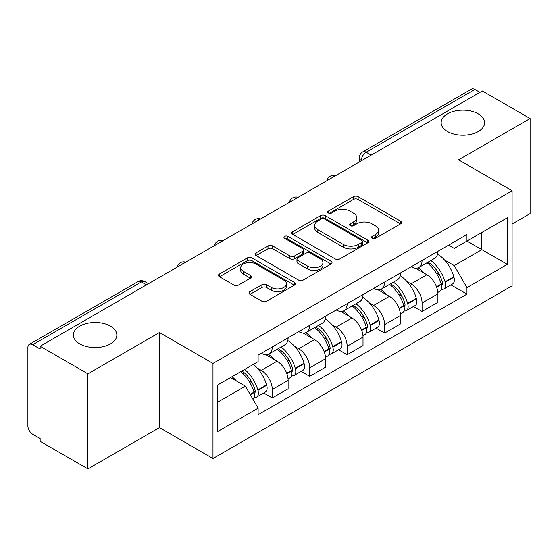 <?xml version="1.0" encoding="UTF-8"?>
<svg xmlns="http://www.w3.org/2000/svg" width="558" height="558" viewBox="0 0 558 558"><rect width="100%" height="100%" fill="white"/><g stroke="black" fill="none" stroke-linecap="round" stroke-linejoin="round"><path stroke-width="0.84" d="M372.207 238.322A2.33 1.346 0 0 0 375.506 238.322L400.546 223.87A3.334 1.925 0 0 0 401.523 222.509A3.334 1.925 0 0 0 400.546 221.149L358.131 196.66A3.334 1.925 0 0 0 353.416 196.66L328.383 211.112A2.33 1.346 0 0 0 327.699 212.068A2.33 1.346 0 0 0 328.383 213.016A2.33 1.346 0 0 0 331.682 213.016L334.919 211.147A10.665 6.159 0 0 1 349.999 211.147L353.535 213.191A10.665 6.159 0 0 1 356.66 217.543A10.665 6.159 0 0 1 353.535 221.896L350.298 223.765A2.33 1.346 0 0 0 349.615 224.721A2.33 1.346 0 0 0 350.298 225.669A2.33 1.346 0 0 0 353.598 225.669L356.834 223.8A10.665 6.159 0 0 1 371.914 223.8L375.45 225.844A10.665 6.159 0 0 1 378.575 230.196A10.665 6.159 0 0 1 375.45 234.548L372.207 236.418A2.33 1.346 0 0 0 371.523 237.366A2.33 1.346 0 0 0 372.207 238.322L372.207 236.418M110.477 326.151A21.727 12.541 0 0 0 86.804 323.431A21.727 12.541 0 0 0 73.391 335.023A21.727 12.541 0 0 0 79.752 343.888A21.727 12.541 0 0 0 103.432 346.609A21.727 12.541 0 0 0 116.845 335.023A21.727 12.541 0 0 0 110.477 326.151M478.248 113.825A21.727 12.541 0 0 0 454.568 111.105A21.727 12.541 0 0 0 441.155 122.69A21.727 12.541 0 0 0 447.523 131.562A21.727 12.541 0 0 0 471.196 134.283A21.727 12.541 0 0 0 484.609 122.69A21.727 12.541 0 0 0 478.248 113.825M249.977 291.618A3.334 1.925 0 0 0 249.001 292.978A3.334 1.925 0 0 0 249.977 294.338L261.876 301.208A3.334 1.925 0 0 0 266.584 301.208L294.394 285.152A3.334 1.925 0 0 0 295.37 283.792A3.334 1.925 0 0 0 294.394 282.432L251.979 257.942A3.334 1.925 0 0 0 247.264 257.942L219.461 273.999A3.334 1.925 0 0 0 218.485 275.359A3.334 1.925 0 0 0 219.461 276.719L233.837 285.019A3.334 1.925 0 0 0 238.545 285.019L250.444 278.149A3.334 1.925 0 0 0 251.421 276.789A3.334 1.925 0 0 0 250.444 275.429L243.316 271.314A8.914 5.148 0 0 1 240.707 267.673A8.914 5.148 0 0 1 246.211 262.916A8.914 5.148 0 0 1 255.927 264.032L283.848 280.158A8.914 5.148 0 0 1 286.456 283.792A8.914 5.148 0 0 1 280.953 288.549A8.914 5.148 0 0 1 271.244 287.433L266.584 284.747A3.334 1.925 0 0 0 261.876 284.747L249.977 291.618L249.977 294.338M212.982 363.432L159.448 332.526L87.913 373.825L40.141 346.246L482.328 90.954L530.1 118.533L458.564 159.839L512.098 190.745L212.982 363.432L212.982 458.509L512.098 285.822L512.098 190.745M335.156 258.898A3.334 1.925 0 0 0 339.871 258.898L367.673 242.849A3.334 1.925 0 0 0 368.65 241.481A3.334 1.925 0 0 0 367.673 240.121L325.258 215.639A3.334 1.925 0 0 0 320.55 215.639L292.741 231.689A3.334 1.925 0 0 0 291.764 233.049A3.334 1.925 0 0 0 292.741 234.409L335.156 258.898M285.543 238.824A2.33 1.346 0 0 1 287.914 239.152L287.914 236.383L331.034 261.277A3.334 1.925 0 0 1 332.01 262.637A3.334 1.925 0 0 1 331.034 263.997L303.231 280.053A3.334 1.925 0 0 1 298.516 280.053L256.101 255.564L256.101 252.844A3.334 1.925 0 0 0 255.125 254.204A3.334 1.925 0 0 0 256.101 255.564M256.101 252.844L268 245.973A3.334 1.925 0 0 1 272.716 245.973L289.916 255.906A3.334 1.925 0 0 0 294.631 255.906L302.52 251.351A3.334 1.925 0 0 0 303.496 249.984A3.334 1.925 0 0 0 302.52 248.624L284.615 238.287A2.33 1.346 0 0 1 283.931 237.338A2.33 1.346 0 0 1 285.368 236.09A2.33 1.346 0 0 1 287.914 236.383M87.913 373.825L87.913 468.908L40.141 441.329L40.141 438.553L32.699 434.257A6.787 3.92 -120 0 1 27.9 425.942L27.9 347.495A6.787 3.92 -120 0 1 29.309 344.384L138.049 281.602A6.787 3.92 60 0 1 141.446 281.936L32.699 344.725A6.787 3.92 -120 0 0 29.309 344.384M512.098 224.009L530.1 213.616L530.1 118.533M87.913 468.908L159.448 427.602L212.982 458.509M40.141 346.246L40.141 349.022L32.699 344.725M371.182 155.124L366.139 152.215A6.787 3.92 60 0 0 362.749 151.881L471.489 89.092A6.787 3.92 60 0 1 474.886 89.426L366.139 152.215A6.787 3.92 120 0 0 361.34 160.53L361.34 160.809M479.929 92.342L474.886 89.426M422.071 260.46A15.617 9.019 60 0 1 418.842 267.47L434.682 258.319A15.617 9.019 -120 0 0 437.918 251.309M407.04 281.574L411.03 283.882A15.617 9.019 60 0 1 422.071 303.008L437.918 293.857A15.617 9.019 -120 0 0 426.877 274.731L415.536 268.189M437.918 293.857L437.918 302.317L422.071 311.462L413.485 306.502M418.842 267.47A15.617 9.019 60 0 1 411.155 266.766M422.071 303.008L422.071 311.462M384.622 282.076A15.617 9.019 60 0 1 381.393 289.086L397.233 279.942A15.617 9.019 -120 0 0 400.47 272.932M376.036 328.125L384.622 333.084L400.47 323.933L400.47 315.479A15.617 9.019 -120 0 0 389.428 296.354L378.087 289.804M381.393 289.086A15.617 9.019 60 0 1 373.7 288.381M369.591 303.196L373.581 305.498A15.617 9.019 60 0 1 384.622 324.63L384.622 333.084M347.174 303.698A15.617 9.019 60 0 1 343.944 310.708L359.784 301.564A15.617 9.019 -120 0 0 363.021 294.554M338.587 349.74L347.174 354.707L363.021 345.555L363.021 337.102A15.617 9.019 -120 0 0 351.979 317.976L340.638 311.427M343.944 310.708A15.617 9.019 60 0 1 336.251 310.004M332.136 324.819L336.132 327.121A15.617 9.019 60 0 1 347.174 346.246L347.174 354.707M309.725 325.321A15.617 9.019 60 0 1 306.495 332.331L322.336 323.187A15.617 9.019 -120 0 0 325.572 316.17M301.139 371.363L309.725 376.322L325.572 367.178L325.572 358.724A15.617 9.019 -120 0 0 314.531 339.599L303.189 333.049M306.495 332.331A15.617 9.019 60 0 1 298.802 331.626M294.687 346.434L298.683 348.743A15.617 9.019 60 0 1 309.725 367.868L309.725 376.322M272.276 346.943A15.617 9.019 60 0 1 269.047 353.953L284.887 344.802A15.617 9.019 -120 0 0 288.123 337.792M263.69 392.985L272.276 397.945L288.123 388.8L288.123 380.347A15.617 9.019 -120 0 0 277.082 361.214L265.741 354.672M269.047 353.953A15.617 9.019 60 0 1 261.353 353.249M257.238 368.057L261.235 370.366A15.617 9.019 60 0 1 272.276 389.491L272.276 397.945M448.597 245.143L454.24 248.401L507.292 217.766L481.847 232.463L481.847 249.649L454.24 265.587L444.489 259.951M217.787 402.102L245.394 386.164L258.117 408.198L217.787 431.487L217.787 384.915L258.117 361.633L258.117 355.118L466.962 234.541L466.962 241.056L507.292 264.339L466.962 287.621L454.24 265.587M507.292 217.766L507.292 264.339M258.117 408.198L258.117 414.713L466.962 294.136L466.962 287.621M159.448 332.526L159.448 427.602M245.394 386.164L230.51 377.571M450.934 284.88L466.962 294.136M373.142 238.65L375.45 237.317A10.665 6.159 0 0 0 378.575 232.965L378.575 230.196M356.66 217.543L356.66 220.312A10.665 6.159 0 0 1 353.535 224.665L351.226 225.997M400.498 223.891L358.131 199.429A3.334 1.925 0 0 0 353.416 199.429L329.318 213.344M367.631 242.869L325.258 218.408A3.334 1.925 0 0 0 320.55 218.408L292.79 234.437M361.786 242.437A2.33 1.346 0 0 0 362.463 241.481A2.33 1.346 0 0 0 361.786 240.533L324.554 219.036A2.33 1.346 0 0 0 321.255 219.036L317.837 221.01A10.665 6.159 0 0 0 314.712 225.362A10.665 6.159 0 0 0 317.837 229.715L343.289 244.411A10.665 6.159 0 0 0 358.369 244.411L361.786 242.437L361.786 245.206A2.33 1.346 0 0 0 362.463 244.258L362.463 241.481M314.712 225.362L314.712 228.138A10.665 6.159 0 0 0 317.837 232.491L317.837 229.715M361.786 245.206L358.369 247.18A10.665 6.159 0 0 1 343.289 247.18L317.837 232.491M256.143 255.592L268 248.749L268 245.973M303.496 249.984L303.496 252.76A3.334 1.925 0 0 1 302.52 254.12L294.631 258.675A3.334 1.925 0 0 1 289.916 258.675L272.716 248.749A3.334 1.925 0 0 0 268 248.749M287.914 239.152L330.992 264.025M307.765 266.208A8.914 5.148 0 0 0 317.481 267.324A8.914 5.148 0 0 0 322.984 262.574A8.914 5.148 0 0 0 320.369 258.933L310.534 253.255A3.334 1.925 0 0 0 305.819 253.255L297.923 257.81A3.334 1.925 0 0 0 296.954 259.17A3.334 1.925 0 0 0 297.923 260.53L307.765 266.208L307.765 268.984A8.914 5.148 0 0 0 317.481 270.1A8.914 5.148 0 0 0 322.984 265.343L322.984 262.574M296.954 259.17L296.954 261.939A3.334 1.925 0 0 0 297.923 263.299L297.923 260.53M307.765 268.984L297.923 263.299M286.456 283.792L286.456 286.568A8.914 5.148 0 0 1 280.953 291.318A8.914 5.148 0 0 1 271.244 290.202L266.584 287.516A3.334 1.925 0 0 0 261.876 287.516L250.019 294.359M240.707 267.673L240.707 270.442A8.914 5.148 0 0 0 243.316 274.083L243.316 271.314M250.403 278.177L243.316 274.083M294.345 285.18L251.979 260.719A3.334 1.925 0 0 0 247.264 260.719L219.503 276.747M427.965 262.197A21.385 12.346 60 0 1 428.077 262.26A21.385 12.346 60 0 1 442.145 281.455L442.278 281.895A4.157 2.399 60 0 1 441.615 285.159A4.157 2.399 60 0 1 441.524 285.208M427.03 262.741A25.801 14.899 60 0 1 441.211 284.029L441.336 284.468A8.572 4.952 60 0 1 439.983 291.199L437.849 292.434M441.448 289.302A8.572 4.952 -120 0 0 443.826 288.981A8.572 4.952 -120 0 0 445.179 282.25L445.054 281.811A25.801 14.899 -120 0 0 430.874 260.523M437.591 254.05A25.801 14.899 60 0 1 453.814 276.747L453.94 277.193A8.572 4.952 60 0 1 452.587 283.924L443.826 288.981M418.235 267.77A25.801 14.899 60 0 1 423.62 272.855M436.168 272.89L439.453 274.787M390.516 283.82A21.385 12.346 60 0 1 390.628 283.882A21.385 12.346 60 0 1 404.696 303.071L404.829 303.517A4.157 2.399 60 0 1 404.166 306.781A4.157 2.399 60 0 1 404.076 306.83M389.582 284.357A25.801 14.899 60 0 1 403.762 305.644L403.887 306.091A8.572 4.952 60 0 1 402.534 312.822L400.4 314.049M403.999 310.925A8.572 4.952 -120 0 0 406.377 310.604A8.572 4.952 -120 0 0 407.731 303.873L407.605 303.426A25.801 14.899 -120 0 0 393.425 282.139M400.142 275.673A25.801 14.899 60 0 1 416.366 298.37L416.491 298.816A8.572 4.952 60 0 1 415.138 305.547L406.377 310.604M380.786 289.386A25.801 14.899 60 0 1 386.171 294.478M398.719 294.512L402.004 296.41M353.068 305.442A21.385 12.346 60 0 1 353.179 305.498A21.385 12.346 60 0 1 367.248 324.693L367.38 325.14A4.157 2.399 60 0 1 366.718 328.404A4.157 2.399 60 0 1 366.627 328.453M352.133 305.979A25.801 14.899 60 0 1 366.313 327.267L366.439 327.713A8.572 4.952 60 0 1 365.085 334.444L362.951 335.672M366.55 332.547A8.572 4.952 -120 0 0 368.929 332.226A8.572 4.952 -120 0 0 370.282 325.495L370.156 325.049A25.801 14.899 -120 0 0 355.976 303.761M362.693 297.295A25.801 14.899 60 0 1 378.917 319.992L379.042 320.438A8.572 4.952 60 0 1 377.689 327.169L368.929 332.226M343.337 311.008A25.801 14.899 60 0 1 348.722 316.093M361.27 316.135L364.555 318.032M315.619 327.058A21.385 12.346 60 0 1 315.73 327.121A21.385 12.346 60 0 1 329.799 346.316L329.924 346.755A4.157 2.399 60 0 1 329.269 350.026A4.157 2.399 60 0 1 329.178 350.075M314.684 327.602A25.801 14.899 60 0 1 328.864 348.889L328.99 349.336A8.572 4.952 60 0 1 327.637 356.067L325.502 357.294M329.101 354.17A8.572 4.952 -120 0 0 331.48 353.849A8.572 4.952 -120 0 0 332.833 347.118L332.707 346.671A25.801 14.899 -120 0 0 318.527 325.384M325.244 318.918A25.801 14.899 60 0 1 341.468 341.615L341.594 342.054A8.572 4.952 60 0 1 340.24 348.785L331.48 353.849M305.889 332.631A25.801 14.899 60 0 1 311.273 337.716M323.821 337.75L327.107 339.655M278.17 348.68A21.385 12.346 60 0 1 278.282 348.743A21.385 12.346 60 0 1 292.35 367.938L292.476 368.378A4.157 2.399 60 0 1 291.82 371.642A4.157 2.399 60 0 1 291.729 371.691M277.235 349.224A25.801 14.899 60 0 1 291.416 370.512L291.541 370.951A8.572 4.952 60 0 1 290.188 377.682L288.054 378.917M291.653 375.792A8.572 4.952 -120 0 0 294.031 375.464A8.572 4.952 -120 0 0 295.384 368.733L295.259 368.294A25.801 14.899 -120 0 0 281.079 347.006M287.795 340.533A25.801 14.899 60 0 1 304.019 363.237L304.145 363.676A8.572 4.952 60 0 1 302.792 370.407L294.031 375.464M268.433 354.253A25.801 14.899 60 0 1 273.825 359.338M286.373 359.373L289.658 361.27M241.872 371.007A21.385 12.346 60 0 1 254.901 389.554L255.027 390A4.157 2.399 60 0 1 254.371 393.264A4.157 2.399 60 0 1 254.281 393.313M240.791 371.635A25.801 14.899 60 0 1 253.967 392.135L254.092 392.574A8.572 4.952 60 0 1 252.914 399.193M254.204 397.408A8.572 4.952 -120 0 0 256.582 397.087A8.572 4.952 -120 0 0 257.935 390.356L257.81 389.916A25.801 14.899 -120 0 0 244.634 369.417M253.395 364.36A25.801 14.899 60 0 1 266.571 384.853L266.696 385.299A8.572 4.952 60 0 1 265.343 392.03L256.582 397.087M232.03 376.692A25.801 14.899 60 0 1 236.376 380.961M248.917 380.995L252.209 382.893M361.577 160.669L361.34 160.53A6.787 3.92 0 0 1 359.352 157.761L359.352 161.953M309.725 367.868L325.572 358.724M347.174 346.246L363.021 337.102M384.622 324.63L400.47 315.479M272.276 389.491L288.123 380.347M261.235 370.366L277.082 361.214M298.683 348.743L314.531 339.599M336.132 327.121L351.979 317.976M373.581 305.498L389.428 296.354M411.03 283.882L426.877 274.731M334.995 176.021A6.787 3.92 120 0 0 331.996 177.751M297.547 197.637A6.787 3.92 120 0 0 294.547 199.373M260.091 219.259A6.787 3.92 120 0 0 257.099 220.989M222.642 240.882A6.787 3.92 120 0 0 219.65 242.611M185.193 262.504A6.787 3.92 120 0 0 182.201 264.234M146.489 284.852L141.446 281.936A6.787 3.92 120 0 1 144.843 281.602A6.787 6.787 0 0 0 138.049 281.602M375.45 237.317L375.45 234.548M350.298 225.669L350.298 223.765M353.535 224.665L353.535 221.896M328.383 213.016L328.383 211.112M353.416 199.429L353.416 196.66M358.131 199.429L358.131 196.66M400.546 223.87L400.546 221.149M292.741 234.409L292.741 231.689M320.55 218.408L320.55 215.639M325.258 218.408L325.258 215.639M367.673 242.849L367.673 240.121M343.289 247.18L343.289 244.411M358.369 247.18L358.369 244.411M272.716 248.749L272.716 245.973M289.916 258.675L289.916 255.906M294.631 258.675L294.631 255.906M302.52 254.12L302.52 251.351M331.034 263.997L331.034 261.277M261.876 287.516L261.876 284.747M266.584 287.516L266.584 284.747M271.244 290.202L271.244 287.433M250.444 278.149L250.444 275.429M219.461 276.719L219.461 273.999M247.264 260.719L247.264 257.942M251.979 260.719L251.979 257.942M294.394 285.152L294.394 282.432M436.642 287.182L441.336 284.468M445.179 282.25L453.94 277.193M445.054 281.811L453.814 276.747M441.204 283.994L442.48 283.255M436.489 286.756L441.211 284.029M399.193 308.797L403.887 306.091M407.731 303.873L416.491 298.816M407.605 303.426L416.366 298.37M403.755 305.617L405.031 304.877M399.04 308.379L403.762 305.644M361.744 330.42L366.439 327.713M370.282 325.495L379.042 320.438M370.156 325.049L378.917 319.992M366.306 327.239L367.582 326.5M361.591 329.994L366.313 327.267M324.296 352.042L328.99 349.336M332.833 347.118L341.594 342.054M332.707 346.671L341.468 341.615M328.857 348.855L330.134 348.122M324.142 351.617L328.864 348.889M286.847 373.665L291.541 370.951M295.384 368.733L304.145 363.676M295.259 368.294L304.019 363.237M291.409 370.477L292.685 369.738M286.693 373.239L291.416 370.512M250.34 394.736L254.092 392.574M257.935 390.356L266.696 385.299M257.81 389.916L266.571 384.853M253.96 392.1L255.236 391.36M250.117 394.353L253.967 392.135M335.567 175.686A6.787 6.787 0 0 0 326.855 180.715M298.118 197.309A6.787 6.787 0 0 0 289.407 202.338M260.67 218.924A6.787 6.787 0 0 0 251.958 223.96M223.221 240.547A6.787 6.787 0 0 0 214.509 245.576M185.772 262.169A6.787 6.787 0 0 0 177.06 267.198M148.477 283.701L144.843 281.602M362.749 151.881A6.787 6.787 0 0 0 359.352 157.761"/></g></svg>
